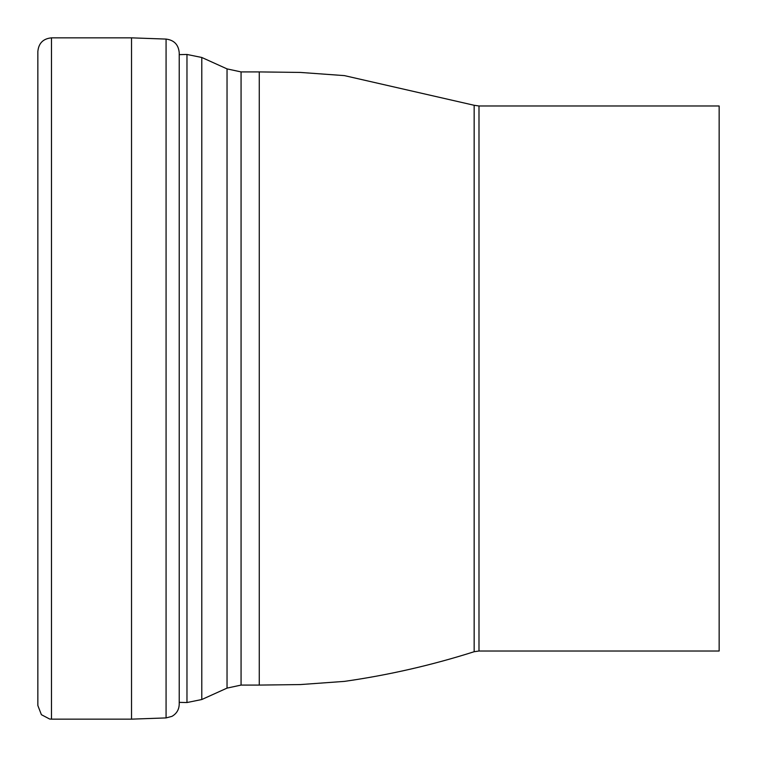 <?xml version="1.0" encoding="UTF-8"?>
<svg xmlns="http://www.w3.org/2000/svg" width="757" height="757" viewBox="0 0 757 757"><rect width="100%" height="100%" fill="white"/><g stroke="black" fill="none" stroke-linecap="round" stroke-linejoin="round"><path stroke-width="1.14" d="M51.476 719.15L49.659 719.027L41.398 714.693L37.85 705.524L37.85 51.476C38.654 43.196 43.196 38.654 51.476 37.85L51.476 719.15L131.529 719.15L131.529 37.85L166.076 39.08C174.101 40.112 178.482 44.654 179.22 52.697L179.22 704.303L179.22 702.364L186.97 702.543L186.97 54.457L179.22 54.636L179.22 52.697M37.85 75.322L37.85 681.678M478.992 105.98L719.15 105.98L719.15 651.02L478.992 651.02L478.992 105.98L474.156 105.28L474.156 651.72L478.992 651.02M131.529 719.15L166.076 717.92L166.076 39.08M241.067 685.085L259.273 685.085L259.273 71.915L241.067 71.915L241.067 685.085L227.034 688.113L227.034 68.887L201.788 57.475L201.788 699.525L186.97 702.543M51.476 37.85L131.529 37.85M166.076 717.92L171.896 716.377C176.58 713.709 179.021 709.688 179.22 704.303M227.034 688.113L201.788 699.525M201.788 57.475L186.97 54.457M241.067 71.915L227.034 68.887M259.273 71.915L300.453 72.435L344.416 75.615L474.156 105.28M259.273 685.085L300.453 684.565L344.416 681.385C388.398 675.121 431.641 665.233 474.156 651.72"/></g></svg>
